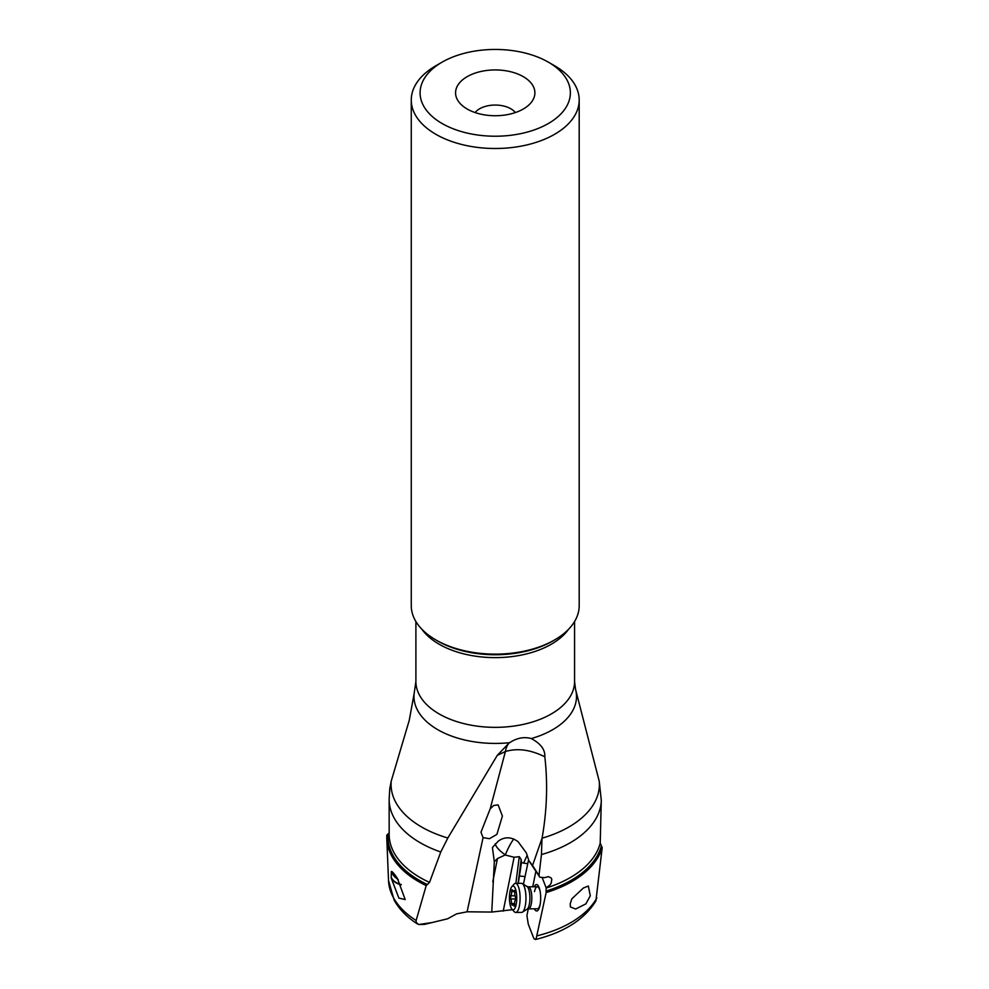 <?xml version="1.0" encoding="UTF-8"?>
<svg xmlns="http://www.w3.org/2000/svg" width="989" height="989" viewBox="0 0 989 989"><rect width="100%" height="100%" fill="white"/><g stroke="black" fill="none" stroke-linecap="round" stroke-linejoin="round"><path stroke-width="1.48" d="M417.407 923.936C407.06 917.273 399.333 909.398 394.215 900.287L388.529 880.593A106.725 61.615 0 0 0 416.134 920.499L416.159 922.403L418.693 924.505L431.81 922.613L447.597 918.793L456.572 913.873L467.105 911.796L491.768 912.056L512.413 909.695M528.274 908.854L526.927 915.579L528.274 924.109L533.491 937.597L534.295 939.043L536.063 939.068L546.138 892.573L546.126 887.801L549.921 885.093L551.219 883.103L551.8 879.27L551.133 877.898L548.351 876.637L544.506 877.663L539.821 877.206L528.892 860.714L526.358 852.938L518.088 841.688C511.338 836.756 504.749 836.558 498.32 841.095L492.411 847.536L494.315 861.691L491.768 912.056M513.761 838.969A17.629 3.548 -65 0 0 505.342 854.892L497.467 858.563L494.315 861.691M505.255 855.015L514.107 857.253L503.228 911.116M467.105 911.796L483.065 837.646L489.481 838.697L496.898 834.37L502.4 816.061L498.147 804.91L493.734 805.454L490.161 808.891L505.404 751.529L497.269 755.361L447.832 838.017L440.773 851.999A106.083 61.244 180 0 1 420.214 842.739A106.083 61.244 180 0 1 389.147 799.433L389.147 823.602M531.266 738.56C524.133 736.558 516.913 737.93 509.607 742.69A81.259 46.916 180 0 1 437.768 729.684A81.259 46.916 180 0 1 437.694 729.635A81.259 46.916 180 0 1 414.144 693.499L415.899 681.545A79.33 45.803 0 0 0 439.054 713.885A79.33 45.803 0 0 0 439.128 713.934A79.33 45.803 0 0 0 525.592 723.861A79.33 45.803 0 0 0 574.572 681.545L575.573 689.457A81.259 46.916 180 0 1 531.266 738.56C540.76 743.654 545.273 749.736 544.815 756.795C530.537 749.699 517.408 747.944 505.404 751.529A35.258 19.446 62.1 0 1 508.976 743.135L497.269 755.361M544.815 756.795C547.894 783.362 546.979 810.486 542.059 838.19L532.552 865.462L528.892 860.714M416.134 920.499L426.21 885.575L429.523 882.386L440.773 851.999M483.065 837.646L480.975 832.194L490.161 808.891M426.21 885.575A108.456 62.616 180 0 1 418.532 881.558A108.456 62.616 180 0 1 386.798 838.771A108.456 62.616 180 0 1 386.835 835.075L389.172 832.849M389.209 832.639L389.159 833.764M414.144 693.499L409.236 720.388L391.248 781.026A104.154 60.131 -0 0 0 421.586 826.989A104.154 60.131 -0 0 0 447.832 838.017M389.753 788.752L391.248 781.026M535.395 939.525C564.274 932.355 584.437 919.473 595.91 900.905L602.202 847.635A108.456 62.616 180 0 1 546.138 892.573M546.076 888.06A106.083 61.244 0 0 0 600.212 843.11L602.202 847.635M600.212 843.11L601.3 800.385L599.26 781.397L575.573 689.457M542.12 877.453L546.126 887.801M535.828 871.507L532.737 886.787M534.406 908.817A13.228 4.08 -90.3 0 0 540.019 905.158A13.228 4.08 -90.3 0 0 540.266 903.773A13.228 4.08 -90.3 0 0 540.192 891.744A13.228 4.08 -90.3 0 0 534.283 886.774M523.416 884.302L528.608 859.639M518.298 883.338L521.475 862.556L523.713 863.1A17.629 3.548 115 0 1 527.273 855.312M514.107 857.253L519.299 856.684L521.191 859.528L521.475 862.556M539.821 877.206L538.98 875.525L541.453 854.558L541.997 838.548M538.98 875.525L532.552 865.462M509.607 742.69L508.976 743.135M389.172 832.639L389.159 822.452M397.331 878.244C393.993 873.374 391.99 871.124 391.323 871.519L391.199 878.047L398.888 898.099L405.193 899.557L397.331 878.244M418.693 924.505L424.368 924.406L431.81 922.613M391.817 871.581A11.015 7.455 -159.8 0 0 391.31 872.372M391.211 877.194A11.015 7.455 -159.8 0 0 401.101 884.45M401.287 884.796A11.46 7.751 20.2 0 1 391.199 878.047M437.583 640.921A81.395 47.002 0 0 0 437.67 640.983L435.865 639.932A83.966 48.473 0 0 0 554.606 639.932A83.966 48.473 0 0 0 579.195 605.651L579.195 100.037A83.966 48.473 180 0 1 527.36 144.814A83.966 48.473 180 0 1 435.865 134.306A83.966 48.473 180 0 1 411.263 100.037A83.966 48.473 180 0 1 435.865 65.756L442.095 62.159A75.152 43.392 180 0 1 548.363 62.159A75.152 43.392 180 0 1 548.376 62.159A75.152 43.392 180 0 1 548.363 123.514A75.152 43.392 180 0 1 442.095 123.514A75.152 43.392 180 0 1 442.095 62.159M411.263 100.037L411.263 605.651A83.966 48.473 0 0 0 435.865 639.932L437.67 640.983A81.395 47.002 0 0 0 552.789 640.983L554.606 639.932M548.376 62.159L554.606 65.756A83.966 48.473 180 0 1 579.195 100.037M554.606 65.756L548.363 62.159M523.28 76.648A39.671 22.908 0 0 0 472.742 73.977A39.671 22.908 0 0 0 459.02 102.188A39.671 22.908 0 0 0 467.179 109.025A39.671 22.908 0 0 0 531.439 102.188A39.671 22.908 0 0 0 523.28 76.648M515.343 112.573A22.042 12.721 0 0 0 510.819 108.778A22.042 12.721 0 0 0 475.116 112.573M571.803 898.853L583.362 888.023L588.344 886.033L590.297 895.799L585.859 903.884L575.647 909.027L570.381 906.938L570.233 903.748L571.803 898.853M528.472 908.854L527.05 909.237A11.608 3.585 -90.3 0 0 529.325 904.317A11.608 3.585 -90.3 0 0 526.927 886.428L528.349 886.812A11.015 3.4 89.7 0 1 531.39 892.634A11.015 3.4 89.7 0 1 531.266 903.971A11.015 3.4 89.7 0 1 528.472 908.854L537.423 908.792A11.015 3.4 -90.3 0 0 540.217 903.921A11.015 3.4 -90.3 0 0 540.34 903.241M540.278 892.276A11.015 3.4 -90.3 0 0 537.299 886.762A11.015 3.4 -90.3 0 0 534.505 891.633M523.713 863.1A12.412 10.31 170.7 0 0 527.434 863.496M524.788 876.6A7.492 6.231 170.7 0 0 523.688 876.427L519.794 876.069M515.689 912.451L521.562 912.414A14.551 4.488 -90.3 0 0 522.402 912.155A14.551 4.488 -90.3 0 0 525.246 905.973A14.551 4.488 -90.3 0 0 522.241 883.573A14.551 4.488 -90.3 0 0 521.401 883.325L515.529 883.362A14.551 4.488 89.7 0 1 519.534 891.052A14.551 4.488 89.7 0 1 519.373 906.011A14.551 4.488 89.7 0 1 515.689 912.451A14.551 4.488 89.7 0 1 514.231 911.673L511.968 909.175A11.905 3.672 89.7 0 1 510.015 891.274A11.905 3.672 89.7 0 1 511.845 886.663A11.905 3.672 89.7 0 1 515.961 890.656A11.905 3.672 89.7 0 1 516.171 904.552A11.905 3.672 89.7 0 1 511.968 909.175M511.845 886.663L514.082 884.154A14.551 4.488 89.7 0 1 515.529 883.362M515.516 896.875A3.56 1.1 89.7 0 1 514.812 892.325L513.996 890.57A3.56 1.1 89.7 0 1 513.279 891.46A3.56 1.1 89.7 0 1 512.438 890.224L512.055 889.655L511.573 891.608A3.56 1.1 89.7 0 1 511.412 894.303A3.56 1.1 89.7 0 1 510.72 895.811L510.67 898.964A3.56 1.1 89.7 0 1 511.375 903.501L512.191 905.269A3.56 1.1 89.7 0 1 512.92 904.379A3.56 1.1 89.7 0 1 513.761 905.615L514.144 906.171L514.626 904.218A3.56 1.1 89.7 0 1 514.774 901.535A3.56 1.1 89.7 0 1 515.467 900.015L515.516 896.875M398.233 879.629A6.614 4.475 20.2 0 1 397.677 879.246A6.614 4.475 20.2 0 1 395.167 875.314A6.614 4.475 20.2 0 1 395.167 875.166M397.677 879.246L396.218 878.17A11.015 7.455 20.2 0 1 392.04 871.705M492.769 881.792L497.467 858.563M521.191 859.528L518.112 883.338M519.299 856.684L515.85 883.35M495.328 843.765A17.629 5.736 31.4 0 0 505.342 854.892L505.552 854.991M521.45 862.396L522.143 862.717M601.3 800.385A106.083 61.244 180 0 1 541.453 854.558M542.059 838.19A104.154 60.131 0 0 0 599.26 781.397M389.147 833.603L389.147 834.308A106.083 61.244 0 0 0 420.127 877.564A106.083 61.244 0 0 0 420.214 877.614A106.083 61.244 0 0 0 429.523 882.386M427.569 884.623A107.344 61.973 180 0 1 419.324 880.334A107.344 61.973 180 0 1 419.237 880.272A107.344 61.973 180 0 1 387.935 834.58M568.65 629.165A79.33 45.803 180 0 1 439.128 644.21A79.33 45.803 180 0 1 439.042 644.148A79.33 45.803 180 0 1 421.809 629.165M601.238 846.275A107.344 61.973 180 0 1 545.99 891.114M537.386 935.73A106.725 61.615 0 0 0 596.837 897.975M514.663 890.557L513.996 890.57M513.761 905.615L514.515 905.603M511.375 903.501L514.601 903.489M510.67 898.964L515.85 898.927M510.72 895.811L515.022 895.787M511.573 891.608L514.836 891.596M389.765 788.69L389.147 799.433M388.529 880.593L386.798 838.771M415.899 621.525L415.899 681.545M574.572 621.525L574.572 681.545M528.349 886.812L537.299 886.762M527.05 909.237L522.402 912.155M526.927 886.428L522.241 883.573M514.626 904.366L512.92 904.379M514.824 891.448L513.279 891.46"/></g></svg>
